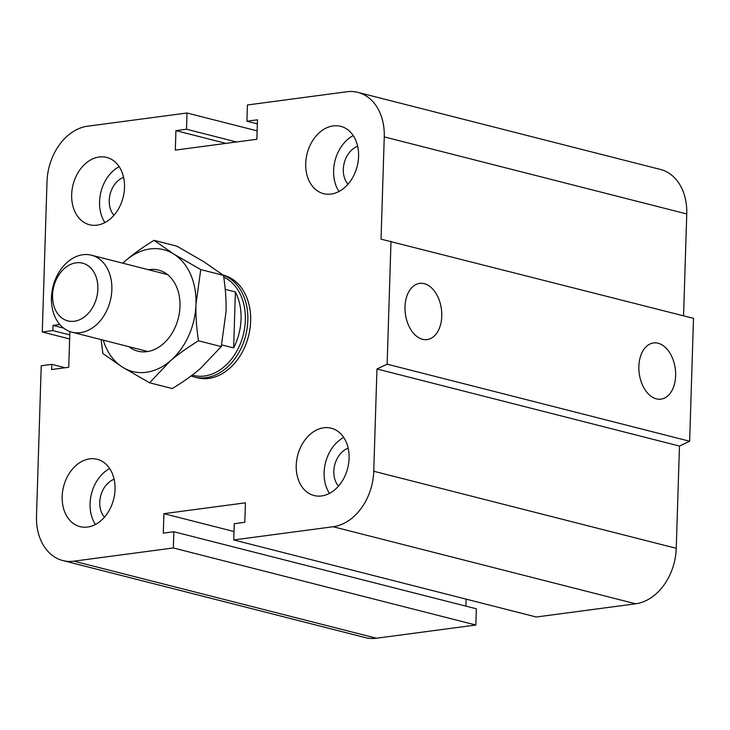 <?xml version="1.0" encoding="UTF-8"?>
<svg xmlns="http://www.w3.org/2000/svg" width="730" height="730" viewBox="0 0 730 730"><rect width="100%" height="100%" fill="white"/><g stroke="black" fill="none" stroke-linecap="round" stroke-linejoin="round"><path stroke-width="1.09" d="M223.106 275.082L223.444 275.173A52.934 39.338 104.3 0 1 249.988 328.673A52.934 39.338 104.3 0 1 208.743 378.405A52.934 39.338 104.3 0 1 197.31 377.766L194.499 377.054A52.934 39.338 -75.7 0 0 245.198 337.333A52.934 39.338 -75.7 0 0 223.38 275.301M104.445 517.187A21.991 16.343 104.3 0 1 100.658 496.026A21.991 16.343 104.3 0 1 114.108 479.254M89.671 458.869A34.739 25.815 104.3 0 1 97.181 459.289A34.739 25.815 104.3 0 1 113.624 499.329A34.739 25.815 104.3 0 1 80.026 526.622A34.739 25.815 104.3 0 1 62.607 491.509A34.739 25.815 104.3 0 1 89.671 458.869M95.429 524.459A34.739 25.815 104.3 0 1 109.673 468.56M113.926 215.304A21.991 16.343 104.3 0 1 110.139 194.143A21.991 16.343 104.3 0 1 123.589 177.372M99.161 156.996A34.739 25.815 104.3 0 1 106.662 157.406A34.739 25.815 104.3 0 1 123.105 197.447A34.739 25.815 104.3 0 1 89.516 224.74A34.739 25.815 104.3 0 1 72.097 189.627A34.739 25.815 104.3 0 1 99.161 156.996M104.919 222.577A34.739 25.815 104.3 0 1 119.154 166.677M347.991 184.215A21.991 16.343 104.3 0 1 344.204 163.055A21.991 16.343 104.3 0 1 357.654 146.283M333.218 125.898A34.739 25.815 104.3 0 1 340.727 126.317A34.739 25.815 104.3 0 1 357.171 166.358A34.739 25.815 104.3 0 1 323.572 193.651A34.739 25.815 104.3 0 1 306.153 158.538A34.739 25.815 104.3 0 1 333.218 125.898M338.976 191.488A34.739 25.815 104.3 0 1 353.21 135.588M338.501 486.098A21.991 16.343 104.3 0 1 334.714 464.937A21.991 16.343 104.3 0 1 348.164 448.165M323.737 427.78A34.739 25.815 104.3 0 1 331.238 428.2A34.739 25.815 104.3 0 1 347.681 468.24A34.739 25.815 104.3 0 1 314.082 495.533A34.739 25.815 104.3 0 1 296.663 460.42A34.739 25.815 104.3 0 1 323.737 427.78M329.486 493.37A34.739 25.815 104.3 0 1 343.73 437.471M656.37 398.854A28.342 18.177 -97.6 0 1 638.905 369.9A28.342 18.177 -97.6 0 1 653.505 342.954A28.342 18.177 -97.6 0 1 675.259 368.65A28.342 18.177 -97.6 0 1 660.978 399.146A28.342 18.177 -97.6 0 1 656.37 398.854M422.515 339.286A28.342 18.177 -97.6 0 1 405.05 310.332A28.342 18.177 -97.6 0 1 419.65 283.386A28.342 18.177 -97.6 0 1 441.404 309.082A28.342 18.177 -97.6 0 1 427.123 339.578A28.342 18.177 -97.6 0 1 422.515 339.286M59.796 324.494L53.016 325.388L52.852 330.59L42.285 331.986L47.003 181.697A51.282 38.115 104.3 0 1 87.6 126.199L187.008 112.995L186.497 129.228L175.93 130.633L175.319 150.106L256.86 139.275L257.471 119.802L246.904 121.207L247.415 104.974L346.823 91.77A51.282 38.115 104.3 0 1 357.901 92.381A51.282 38.115 104.3 0 1 384.254 136.902L381.042 239.148L693.5 318.353L689.64 441.239L387.137 364.179L376.963 368.988L373.742 471.242A51.282 38.115 104.3 0 1 333.154 526.741L233.746 539.945L234.257 523.711L244.824 522.306L245.435 502.833L163.894 513.664L163.283 533.137L173.85 531.741L173.339 547.965L73.931 561.169A51.282 38.115 104.3 0 1 62.853 560.558A51.282 38.115 104.3 0 1 36.5 516.037L41.227 365.748L51.793 364.343L51.629 369.535L68.748 367.263L69.87 331.548M689.64 441.239L679.466 446.048L376.963 368.988M679.466 446.048L676.245 548.303A51.282 38.115 104.3 0 1 635.657 603.801L536.249 617.005L233.746 539.945M466.132 599.138L465.913 606.137M257.124 130.862L187.008 112.995M173.339 547.965L475.841 625.026L476.352 608.793L173.85 531.741M475.841 625.026L376.434 638.23A51.282 38.115 104.3 0 1 365.356 637.618L62.853 560.558M65.134 367.747L51.793 364.343M234.011 531.522L163.894 513.664M390.997 241.292L387.137 364.179M357.901 92.381L660.404 169.442A51.282 38.115 104.3 0 1 686.757 213.963L683.554 315.816M63.574 328.08L53.016 325.388M69.761 334.897L52.852 330.59M69.633 338.957L42.285 331.986M236.538 141.976L186.497 129.228M225.971 143.381L175.93 130.633M257.343 123.863L246.904 121.207M80.428 332.634A39.703 29.51 -75.7 0 0 111.362 295.331A39.703 29.51 -75.7 0 0 91.451 255.199A39.703 29.51 -75.7 0 0 53.062 286.397A39.703 29.51 -75.7 0 0 71.85 332.15A39.703 29.51 -75.7 0 0 80.428 332.634M74.296 321.255A29.775 22.128 104.3 0 1 56.055 280.037A29.775 22.128 104.3 0 1 95.292 274.827A29.775 22.128 104.3 0 1 74.296 321.255M225.232 289.363L235.388 291.945L233.637 347.927L221.646 344.879M235.388 291.945A51.611 38.361 104.3 0 1 233.637 347.927M192.218 375.111L193.34 375.393A51.611 38.361 -75.7 0 0 242.305 338.218A51.611 38.361 -75.7 0 0 223.745 277.108M191.077 375.959A52.934 39.338 -75.7 0 0 194.499 377.054M128.845 346.668A41.847 31.098 -75.7 0 0 146.867 351.677A41.847 31.098 -75.7 0 0 180.009 305.742A41.847 31.098 -75.7 0 0 148.446 269.726M103.258 340.153A62.862 46.72 -75.7 0 0 122.576 367.208A62.862 46.72 -75.7 0 0 170.391 360.857A62.862 46.72 -75.7 0 0 195.978 304.273A62.862 46.72 -75.7 0 0 173.749 254.031A62.862 46.72 -75.7 0 0 125.925 260.382A62.862 46.72 -75.7 0 0 122.859 263.202M122.759 263.174L125.925 260.382C133.672 253.748 143.043 247.059 154.039 240.334L173.749 254.031L200.741 269.589L195.978 304.273C195.622 315.543 196.47 327.715 198.496 340.8C187.51 347.535 178.138 354.214 170.391 360.857L149.559 382.766L122.576 367.208L102.866 353.512L101.123 339.614M149.559 382.766L172.316 388.561C183.312 381.836 192.683 375.147 200.421 368.504L221.254 346.604L226.017 311.92C226.364 300.651 225.524 288.469 223.489 275.383L203.779 261.687L176.797 246.129L154.039 240.334M200.741 269.589L223.489 275.383M198.496 340.8L221.254 346.604M686.757 213.963L384.254 136.902M676.245 548.303L373.742 471.242M635.657 603.801L333.154 526.741M376.434 638.23L73.931 561.169M167.471 274.571L91.451 255.199M147.871 351.522L71.85 332.15"/></g></svg>
